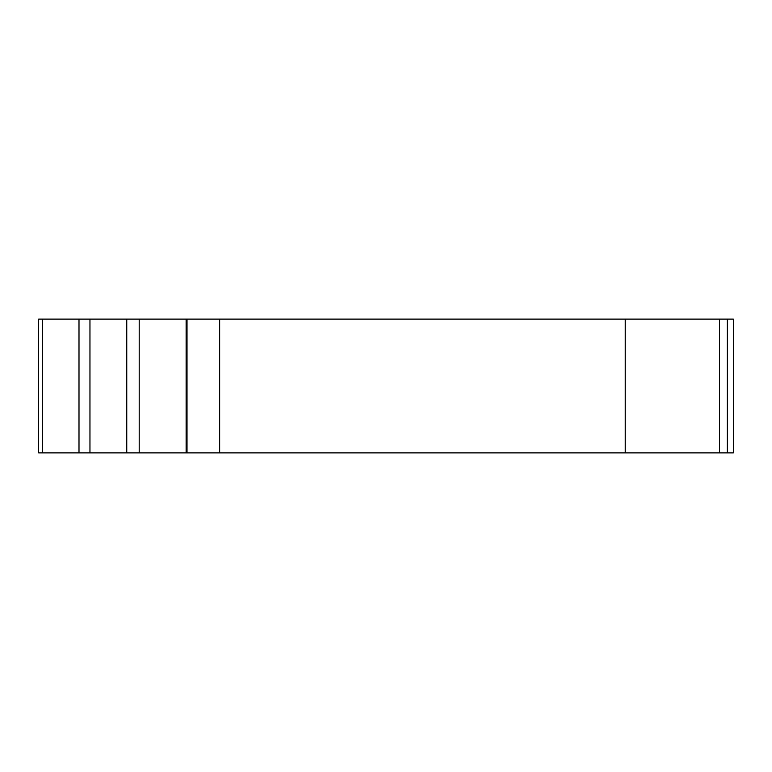 <?xml version="1.0" encoding="UTF-8"?>
<svg xmlns="http://www.w3.org/2000/svg" width="772" height="772" viewBox="0 0 772 772"><rect width="100%" height="100%" fill="white"/><g stroke="black" fill="none" stroke-linecap="round" stroke-linejoin="round"><path stroke-width="1.16" d="M219.644 319.125L219.644 452.875L38.6 452.875L38.6 319.125L727.359 319.125L727.359 452.875L733.4 452.875L733.4 319.125L727.359 319.125M625.233 319.125L625.233 452.875L719.523 452.875L719.523 319.125M219.644 452.875L625.233 452.875M727.359 452.875L719.523 452.875M187.017 452.875L187.017 319.125M38.6 319.125L38.6 452.875M42.653 319.125L42.653 452.875M78.995 452.875L78.995 319.125M89.957 319.125L89.957 452.875M126.753 452.875L126.753 319.125M139.201 319.125L139.201 452.875M186.129 452.875L186.129 319.125"/></g></svg>
